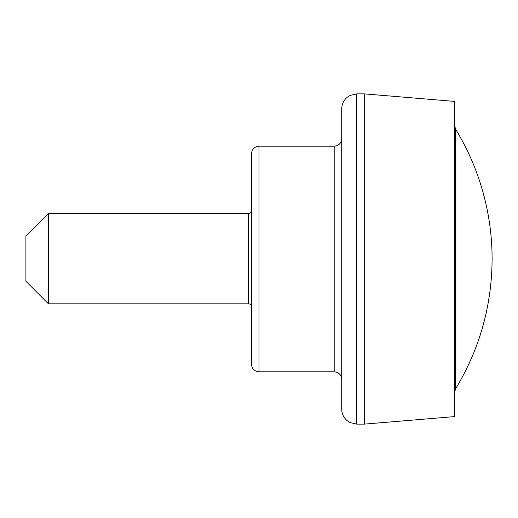 <?xml version="1.0" encoding="UTF-8"?>
<svg xmlns="http://www.w3.org/2000/svg" width="518" height="518" viewBox="0 0 518 518"><rect width="100%" height="100%" fill="white"/><g stroke="black" fill="none" stroke-linecap="round" stroke-linejoin="round"><path stroke-width="0.78" d="M455.607 129.196L455.607 388.804C479.694 348.886 491.86 305.62 492.1 259A249.08 249.08 0 0 0 455.607 129.196L454.506 125.278M364.271 424.125L364.271 93.875L454.506 101.392L454.506 416.608L364.271 424.125L356.753 424.125L350.136 422.591L347.351 420.823C343.693 417.767 341.815 413.856 341.712 409.09L341.712 108.909C341.815 104.144 343.693 100.233 347.351 97.177L350.136 95.409L356.753 93.875L356.753 424.125M251.483 259L251.483 364.271C251.929 368.835 254.435 371.348 259 371.788L259 146.212C254.435 146.652 251.929 149.165 251.483 153.729L251.483 259M248.472 303.82L248.472 213.584C250.285 213.422 251.288 212.419 251.483 210.58L251.483 306.824C251.288 304.979 250.285 303.982 248.472 303.82L48.459 303.82L48.459 213.584L25.9 236.143L25.9 281.261L48.459 303.82M259 146.212L334.194 146.212L334.194 371.788L259 371.788M455.607 388.804L454.506 392.722M364.271 93.875L356.753 93.875M334.194 371.788C338.759 372.235 341.265 374.741 341.712 379.312M334.194 146.212C338.759 145.765 341.265 143.259 341.712 138.688M248.472 213.584L48.459 213.584"/></g></svg>
